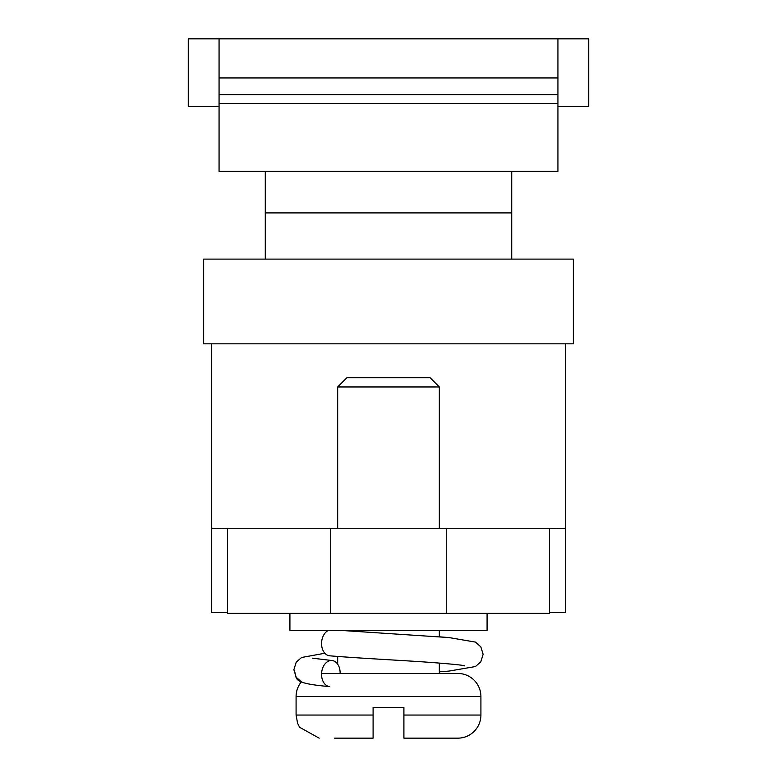 <?xml version="1.0" encoding="UTF-8"?>
<svg xmlns="http://www.w3.org/2000/svg" width="777" height="777" viewBox="0 0 777 777"><rect width="100%" height="100%" fill="white"/><g stroke="black" fill="none" stroke-linecap="round" stroke-linejoin="round"><path stroke-width="1.17" d="M511.722 171.319L511.722 212.908L265.278 212.908L511.722 212.908L511.722 259.11M265.278 171.319L265.278 259.11M549.465 612.558L565.637 612.558L565.637 343.832M211.363 343.832L211.363 612.558L227.535 612.558M446.26 613.383L446.26 528.671L549.465 528.671L549.465 613.383L227.535 613.383L227.535 528.671L330.74 528.671L330.74 613.383M446.26 528.671L330.74 528.671M203.661 343.832L203.661 259.11L573.339 259.11L573.339 343.832L203.661 343.832M211.363 528.234L227.535 528.671M549.465 528.671L565.637 528.234M219.065 106.624L188.257 106.624L188.257 38.85L588.743 38.85L588.743 106.624L557.935 106.624M219.065 38.85L219.065 171.319L557.935 171.319L557.935 38.85M219.065 103.545L557.935 103.545M337.674 386.956L346.911 377.719L430.089 377.719L439.326 386.956L337.674 386.956L337.674 528.671M324.854 653.243L301.593 657.488L296.212 662.159L293.871 669.725L296.212 677.291L301.379 681.847A23.106 23.106 0 0 0 296.086 696.561L296.086 715.044L373.096 715.044L373.096 707.342L403.904 707.342L403.904 715.044L480.914 715.044A23.106 23.106 0 0 1 457.818 738.15L403.904 738.15L403.904 715.044L403.904 738.15M321.581 673.455L457.818 673.455A23.106 23.106 0 0 1 480.914 696.561L296.086 696.561M337.674 656.429L337.674 664.18M439.326 386.956L439.326 528.671M439.326 630.332L439.326 636.81L449.009 637.567L475.388 642.084L480.788 646.746L483.129 654.321L480.788 646.746L475.388 642.084L449.009 637.567L339.734 630.332M439.326 663.072L439.326 673.455L457.818 673.455M480.914 715.044L480.914 696.561M403.904 707.342L373.096 707.342M373.096 715.044L373.096 738.15L334.586 738.15M293.871 669.725C298.261 678.486 288.636 683.012 329.759 686.625A13.092 9.237 -85.1 0 1 321.581 673.572A13.092 9.237 -85.1 0 1 331.915 660.528A13.092 9.237 -85.1 0 1 340.103 673.455M328.535 630.332A13.092 9.237 94.9 0 0 321.581 642.773A13.092 9.237 94.9 0 0 329.759 655.817C361.324 658.43 407.886 660.644 433.42 662.626C453.923 664.228 464.316 665.316 464.597 665.879L464.588 665.879M487.082 613.383L487.082 630.332L289.918 630.332L289.918 613.383M457.818 738.15L442.414 738.15M219.065 94.629L557.935 94.629M219.065 77.943L557.935 77.943M296.086 715.044L297.572 723.212L299.582 727.272L319.182 738.15L299.582 727.272L297.572 723.212L296.086 715.044M331.915 660.528L312.403 658.168M439.326 671.833L449.096 671.066L475.407 666.549L480.788 661.887L483.129 654.321"/></g></svg>
